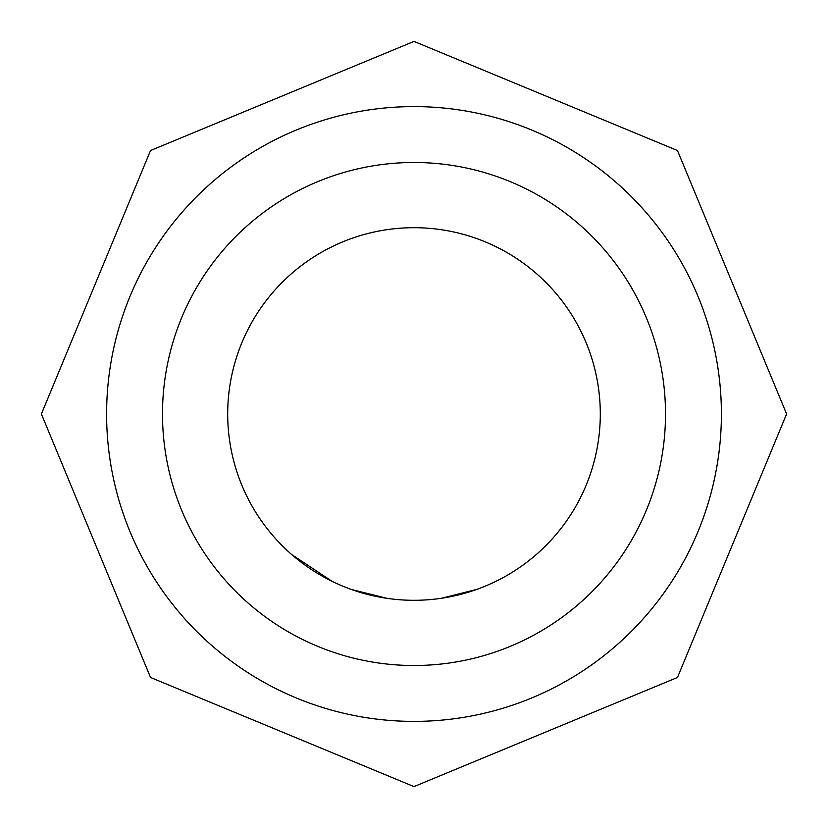 <?xml version="1.0" encoding="UTF-8"?>
<svg xmlns="http://www.w3.org/2000/svg" width="828" height="828" viewBox="0 0 828 828"><rect width="100%" height="100%" fill="white"/><g stroke="black" fill="none" stroke-linecap="round" stroke-linejoin="round"><path stroke-width="1.24" d="M414 227.7A186.3 186.3 0 0 1 600.3 414A186.3 186.3 0 0 1 414 600.3A186.3 186.3 0 0 1 227.7 414A186.3 186.3 0 0 1 414 227.7M414 665.505A251.505 251.505 0 0 0 665.505 414A251.505 251.505 0 0 0 414 162.495A251.505 251.505 0 0 0 162.495 414A251.505 251.505 0 0 0 414 665.505M414 106.605A307.395 307.395 0 0 1 721.395 414A307.395 307.395 0 0 1 414 721.395A307.395 307.395 0 0 1 106.605 414A307.395 307.395 0 0 1 414 106.605M441.541 598.251L476.897 589.36M501.903 578.255L504.2 577.012M351.589 589.536L386.966 598.333M291.798 554.625L332.131 581.349M436.377 598.955L438.964 598.623M389.553 598.685L392.141 599.017M414 41.4L677.47 150.53L786.6 414L677.47 677.47L414 786.6L150.53 677.47L41.4 414L150.53 150.53L414 41.4"/></g></svg>
